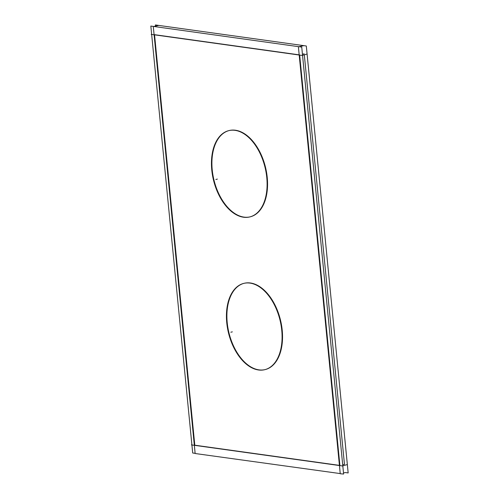 <?xml version="1.0" encoding="UTF-8"?>
<svg xmlns="http://www.w3.org/2000/svg" width="499" height="499" viewBox="0 0 499 499"><rect width="100%" height="100%" fill="white"/><g stroke="black" fill="none" stroke-linecap="round" stroke-linejoin="round"><path stroke-width="0.75" d="M339.432 465.367L194.791 445.195L154.559 34.849L194.791 445.195L339.432 465.367M154.54 34.674L299.175 54.846L154.54 34.674M299.662 55.083L339.894 465.436L299.662 55.083M229.259 130.52A44.411 26.541 76.4 0 1 235.472 130.239A44.411 26.541 76.4 0 1 266.56 172.461A44.411 26.541 76.4 0 1 250.205 216.834M249.98 216.884A44.411 26.541 76.4 0 1 243.986 217.115A44.411 26.541 76.4 0 1 212.93 175.087A44.411 26.541 76.4 0 1 229.035 130.576M244.236 283.276A44.411 26.541 76.4 0 1 250.448 282.989A44.411 26.541 76.4 0 1 281.536 325.211A44.411 26.541 76.4 0 1 265.181 369.584M264.957 369.64A44.411 26.541 76.4 0 1 258.969 369.871A44.411 26.541 76.4 0 1 227.912 327.837A44.411 26.541 76.4 0 1 244.011 283.332M342.694 464.756L344.46 464.326L304.315 54.884L344.46 464.326L342.694 464.756M302.438 54.235L304.209 53.805L302.438 54.235M191.909 444.965L192.695 453.005L195.134 453.341M158.763 25.418L153.287 26.572L195.146 453.516L340.237 473.582M303.866 45.659L298.39 46.812L340.249 473.757L343.605 474.05L301.739 47.106L150.835 26.06L151.64 34.269L151.191 34.375L302.095 55.426L307.091 54.035M347.341 464.557L342.351 465.947L191.441 444.902L191.89 444.79L151.659 34.443M343.499 472.965L345.264 472.541L348.165 472.94L306.305 45.995L155.395 24.95L155.501 26.035M241.803 216.897A44.411 26.541 -103.6 0 0 249.756 216.94A44.411 26.541 -103.6 0 0 265.867 171.201A44.411 26.541 -103.6 0 0 233.301 130.189M236.757 130.676A44.411 26.541 -103.6 0 0 228.804 130.632A44.411 26.541 -103.6 0 0 212.693 176.372A44.411 26.541 -103.6 0 0 245.258 217.383M256.779 369.653A44.411 26.541 -103.6 0 0 264.732 369.697A44.411 26.541 -103.6 0 0 280.843 323.951A44.411 26.541 -103.6 0 0 248.277 282.945M251.733 283.426A44.411 26.541 -103.6 0 0 243.786 283.382A44.411 26.541 -103.6 0 0 227.675 329.128A44.411 26.541 -103.6 0 0 260.235 370.133M344.884 439.307L346.817 459.161M307.421 57.422L309.386 77.283M235.472 130.239A44.411 26.541 76.4 0 1 267.239 177.513A44.411 26.541 76.4 0 1 243.986 217.115A44.411 26.541 76.4 0 1 212.218 169.841A44.411 26.541 76.4 0 1 235.472 130.239M250.448 282.989A44.411 26.541 76.4 0 1 282.216 330.269A44.411 26.541 76.4 0 1 258.969 369.871A44.411 26.541 76.4 0 1 227.201 322.591A44.411 26.541 76.4 0 1 250.448 282.989M230.831 332.228L232.347 331.854L230.831 332.228M215.849 179.472L217.371 179.104L215.849 179.472"/></g></svg>
